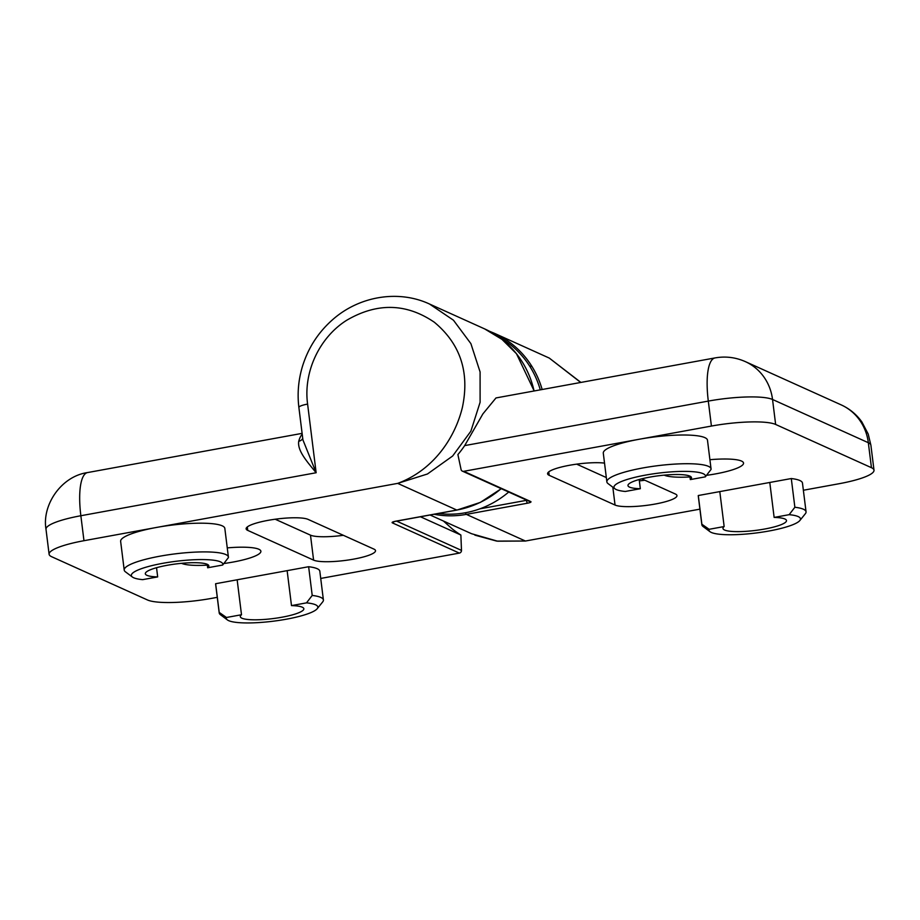 <?xml version="1.0" encoding="UTF-8"?>
<svg xmlns="http://www.w3.org/2000/svg" width="920" height="920" viewBox="0 0 920 920"><rect width="100%" height="100%" fill="white"/><g stroke="black" fill="none" stroke-linecap="round" stroke-linejoin="round"><path stroke-width="1.38" d="M719.796 491.602L791.292 478.538A52.497 9.775 -7.1 0 1 799.848 480.516A52.497 9.775 -7.1 0 1 802.47 483.069L806.046 511.773A52.497 9.775 -7.1 0 1 805.333 513.74L799.848 520.524A46.092 8.59 -7.1 0 1 769.097 530.99A46.092 8.59 -7.1 0 1 710.021 531.714A46.092 8.59 -7.1 0 1 709.124 529.299L701.868 524.239L698.292 495.523L719.796 491.602L724.155 526.55L709.124 529.299M791.292 478.538L794.869 507.253A52.497 9.775 -7.1 0 1 803.424 509.231A52.497 9.775 -7.1 0 1 806.046 511.773M689.988 476.951A40.974 7.636 -7.1 0 1 664.263 475.168A40.974 7.636 -7.1 0 1 664.217 475.145M709.906 459.701A40.974 7.636 -7.1 0 1 741.497 461.058A40.974 7.636 -7.1 0 1 743.544 463.047A40.974 7.636 -7.1 0 1 706.502 475.341M639.181 479.515L640.331 488.716L625.301 491.464A46.092 8.59 -7.1 0 1 615.02 488.842L608.039 483.598A52.497 9.775 -7.1 0 1 606.866 481.873A52.497 9.775 -7.1 0 1 650.072 466.75A52.497 9.775 -7.1 0 1 708.434 466.348A52.497 9.775 -7.1 0 1 711.056 468.901A52.497 9.775 -7.1 0 1 711.045 469.418L705.341 476.836L690.31 479.584L689.885 476.111A32.016 5.968 -7.1 0 1 691.495 477.675A32.016 5.968 -7.1 0 1 690.31 479.584M606.866 481.873L603.29 453.169A52.497 9.775 -7.1 0 1 639.02 439.288A52.497 9.775 -7.1 0 1 704.858 437.632A52.497 9.775 -7.1 0 1 707.48 440.185L711.056 468.901M794.869 507.253L789.164 514.671A46.092 8.59 -7.1 0 1 799.848 520.524M789.164 514.671L774.134 517.419A32.016 5.968 -7.1 0 1 784.898 518.995A32.016 5.968 -7.1 0 1 786.496 520.547A32.016 5.968 -7.1 0 1 760.15 529.782A32.016 5.968 -7.1 0 1 724.569 530.023A32.016 5.968 -7.1 0 1 722.97 528.459A32.016 5.968 -7.1 0 1 724.155 526.55M640.331 488.716A32.016 5.968 -7.1 0 1 629.567 487.14A32.016 5.968 -7.1 0 1 627.969 485.587A32.016 5.968 -7.1 0 1 654.315 476.364A32.016 5.968 -7.1 0 1 689.896 476.111M471.523 533.703L497.639 541.202L525.423 541.029L699.913 509.151M803.367 490.245L839.144 483.713A51.221 9.545 172.9 0 0 874 470.178A51.221 9.545 172.9 0 0 871.447 467.693L775.64 424.453A51.221 9.545 172.9 0 0 711.413 426.063L463.749 471.316L530.805 501.584C531.472 502.067 530.391 502.607 527.562 503.182A2.564 0.736 -100.4 0 1 526.447 500.33L479.86 508.841M710.021 531.714L703.041 526.481A52.497 9.775 -7.1 0 1 701.856 524.756L698.28 496.041A52.497 9.775 -7.1 0 1 698.292 495.523M641.746 478.837L675.372 494.017A32.016 5.968 -7.1 0 1 676.97 495.581A32.016 5.968 -7.1 0 1 650.624 504.804A32.016 5.968 -7.1 0 1 615.043 505.046L549.183 475.318A32.016 5.968 -7.1 0 1 547.584 473.765A32.016 5.968 -7.1 0 1 568.767 465.416A32.016 5.968 -7.1 0 1 604.532 463.116M711.413 426.063L708.308 401.097A51.221 14.685 -100.4 0 1 715.07 357.914L495.983 397.946L482.885 413.908L464.68 445.602A102.43 96.255 114.3 0 1 457.895 454.572L461.058 469.476A2.564 2.403 -65.7 0 0 463.749 471.316M529.587 365.999L531.909 366.413M774.134 517.419L769.787 482.471M580.727 382.467L549.286 358.087L580.899 382.433M576.644 464.14L606.326 477.549M639.354 480.884A32.016 5.968 172.9 0 0 644.817 480.228M615.02 488.842A46.092 8.59 -7.1 0 1 656.673 473.363A46.092 8.59 -7.1 0 1 705.341 476.836M156.538 567.697L157.677 576.909L142.657 579.646A46.092 8.59 -7.1 0 1 132.376 577.024L125.384 571.78A52.497 9.775 -7.1 0 1 124.212 570.066A52.497 9.775 -7.1 0 1 159.942 556.186A52.497 9.775 -7.1 0 1 225.779 554.53A52.497 9.775 -7.1 0 1 228.401 557.083A52.497 9.775 -7.1 0 1 228.39 557.601L222.686 565.029L207.667 567.766L207.23 564.293A32.016 5.968 -7.1 0 1 208.851 565.857A32.016 5.968 -7.1 0 1 207.667 567.766M124.212 570.066L120.635 541.351A52.497 9.775 -7.1 0 1 156.365 527.471A52.497 9.775 -7.1 0 1 222.203 525.826A52.497 9.775 -7.1 0 1 224.825 528.367L228.401 557.083M227.251 547.883A40.974 7.636 -7.1 0 1 258.842 549.251A40.974 7.636 -7.1 0 1 260.889 551.241A40.974 7.636 -7.1 0 1 223.859 563.523M207.333 565.144A40.974 7.636 -7.1 0 1 181.619 563.351A40.974 7.636 -7.1 0 1 181.562 563.327M308.637 566.72L312.214 595.435A52.497 9.775 -7.1 0 1 320.781 597.413A52.497 9.775 -7.1 0 1 323.403 599.966A52.497 9.775 -7.1 0 1 322.678 601.921L317.193 608.718A46.092 8.59 -7.1 0 1 273.148 621.219A46.092 8.59 -7.1 0 1 227.367 619.907A46.092 8.59 -7.1 0 1 226.469 617.481L219.213 612.421L215.636 583.717L237.153 579.784L241.5 614.744A32.016 5.968 -7.1 0 0 240.315 616.653A32.016 5.968 -7.1 0 0 241.914 618.206A32.016 5.968 -7.1 0 0 277.495 617.964A32.016 5.968 -7.1 0 0 303.841 608.741A32.016 5.968 -7.1 0 0 302.243 607.188A32.016 5.968 -7.1 0 0 291.49 605.601L287.132 570.653L308.637 566.72A52.497 9.775 -7.1 0 1 317.204 568.698A52.497 9.775 -7.1 0 1 319.827 571.251L323.403 599.966M132.376 577.024A46.092 8.59 -7.1 0 1 162.714 563.327A46.092 8.59 -7.1 0 1 222.686 565.029M157.677 576.909A32.016 5.968 -7.1 0 1 146.924 575.322A32.016 5.968 -7.1 0 1 145.314 573.769A32.016 5.968 -7.1 0 1 171.672 564.547A32.016 5.968 -7.1 0 1 207.253 564.305M534.072 390.988A96.037 90.24 -65.7 0 0 484.61 328.888L429.525 304.025L453.445 320.195L470.89 343.643L480.091 371.967L480.102 402.293L470.867 431.204L452.651 456.009L427.443 473.995L397.693 483.379L83.973 540.707A51.221 9.545 172.9 0 0 49.105 554.242A51.221 9.545 172.9 0 0 51.669 556.726L147.464 599.966A51.221 9.545 172.9 0 0 211.692 598.356L217.269 597.333M320.712 578.438L459.356 553.104L392.299 522.836C391.632 522.353 392.713 521.812 395.554 521.226A2.564 0.736 79.6 0 0 395.703 521.249A2.564 0.736 79.6 0 0 395.83 521.18M373.922 549.102A32.016 5.968 -7.1 0 1 375.521 550.654A32.016 5.968 -7.1 0 1 349.174 559.877A32.016 5.968 -7.1 0 1 313.593 560.119L247.733 530.391A32.016 5.968 -7.1 0 1 246.134 528.839A32.016 5.968 -7.1 0 1 272.481 519.616A32.016 5.968 -7.1 0 1 308.062 519.374L373.922 549.102M227.367 619.907L220.386 614.663A52.497 9.775 -7.1 0 1 219.213 612.938L215.636 584.234A52.497 9.775 -7.1 0 1 215.636 583.717M237.153 579.784L287.132 570.653M443.463 521.042L452.214 528.873A102.43 96.255 -65.7 0 0 460.874 535.026L461.483 550.39A2.564 2.403 114.3 0 1 459.356 553.104M395.554 521.226L456.768 510.048L397.693 483.379C432.837 470.361 454.664 438.863 462.357 407.572C469.798 372.439 460.46 343.999 434.343 322.241C406.329 303.151 377.108 302.496 346.679 320.275C319.366 337.445 303.209 372.071 307.602 404.087L316.147 472.742C305.992 460.448 297.309 450.328 298.735 441.232A51.221 14.685 -100.4 0 1 302.231 434.297M275.183 519.225L310.488 535.153A32.016 5.968 172.9 0 0 343.355 535.302M312.214 595.435L306.509 602.865A46.092 8.59 -7.1 0 1 317.193 608.718M291.49 605.601L306.509 602.865M226.469 617.481L241.5 614.744M429.513 304.025C398.912 289.708 359.49 295.757 332.465 319.815C318.147 332.476 308.154 348.001 302.461 366.39C298.391 379.925 297.195 393.622 298.885 407.468L302.921 439.898L316.147 472.742L80.856 515.74A51.221 9.545 172.9 0 0 46 529.276L49.105 554.242M420.382 516.741L460.874 535.026M302.737 438.391A6.405 5.278 15.5 0 1 298.735 441.232M438.426 513.452A94.748 89.033 -65.7 0 0 508.254 492.43A94.748 89.033 -65.7 0 0 508.702 492.05M540.281 389.85A94.748 89.033 -65.7 0 0 498.617 336.892M549.274 358.075L494.19 333.212A96.037 90.24 114.3 0 1 542.167 389.505M527.562 503.182L466.348 514.372L525.423 541.029L496.65 541.087L474.881 535.141M775.64 424.453L772.535 399.475A51.221 9.545 172.9 0 0 708.308 401.097L464.68 445.602M871.447 467.693L868.331 442.716L772.535 399.475A51.221 48.127 -65.7 0 0 745.338 361.617C735.609 357.316 725.523 356.074 715.07 357.914M870.895 445.211A51.221 9.545 172.9 0 0 868.331 442.716A51.221 48.127 -65.7 0 0 841.133 404.857C849.62 408.744 856.543 414.46 861.902 421.992L868.204 434.033L870.895 445.211L874 470.178M465.474 512.75A2.564 0.736 79.6 0 0 466.348 514.372A96.037 90.24 114.3 0 1 434.022 514.257M530.805 501.584A2.564 2.403 114.3 0 1 529.448 501.411L462.392 471.143M548.757 471.856L549.183 475.318M612.823 487.186L615.043 505.046M83.973 540.707L80.856 515.74A51.221 14.685 -100.4 0 1 87.618 472.558C61.134 476.261 41.825 505.091 46 529.276M501.273 488.704L480.332 502.412L456.918 510.071A2.564 0.736 -100.4 0 1 456.768 510.048A96.037 90.24 -65.7 0 0 501.147 488.647M392.299 522.836A2.564 2.403 -65.7 0 0 394.013 521.651M461.483 550.39L396.577 521.088M310.488 535.153L313.593 560.119M247.733 530.391L247.308 526.941M298.885 407.468A12.8 2.38 -7.1 0 1 307.602 404.087M494.19 333.212L489.336 331.2M471.558 533.715L430.042 514.981M745.338 361.617L841.133 404.857M484.61 328.888L501.975 339.376L516.476 353.728L534.163 390.966M456.918 510.071L393.656 521.674M302.105 433.366L87.618 472.558"/></g></svg>
